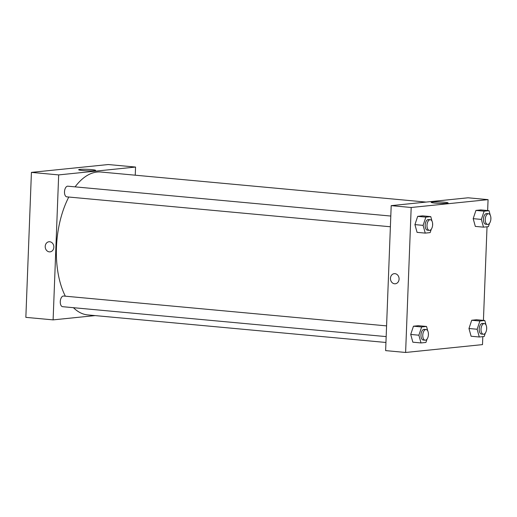 <?xml version="1.0" encoding="UTF-8"?>
<svg xmlns="http://www.w3.org/2000/svg" width="517" height="517" viewBox="0 0 517 517"><rect width="100%" height="100%" fill="white"/><g stroke="black" fill="none" stroke-linecap="round" stroke-linejoin="round"><path stroke-width="0.78" d="M31.421 172.387L25.85 317.36L31.421 172.387L108.305 164.535L31.421 172.387L58.673 174.908L135.557 167.056L135.247 175.198M390.794 216.048L67.811 186.191A5.357 2.805 95.3 0 0 64.528 191.264A5.357 2.805 95.3 0 0 66.822 196.854L390.387 226.763M386.58 325.884L63.591 296.028A5.357 2.805 95.3 0 0 60.308 301.101A5.357 2.805 95.3 0 0 62.602 306.691L386.167 336.599M95.102 315.59L53.109 319.881L58.673 174.908M68.787 197.035A71.747 37.56 95.3 0 0 56.456 247.339A71.747 37.56 95.3 0 0 65.349 296.196M73.453 307.699A71.747 37.56 95.3 0 0 87.728 314.911L385.941 342.474M426.086 202.082L100.938 172.025A71.747 37.56 95.3 0 0 75.094 186.863M53.109 319.881L25.85 317.36M91.593 169.602A8.472 0.737 -177.8 0 1 95.587 170.384A8.472 0.737 -177.8 0 1 87.095 170.797A8.472 0.737 -177.8 0 1 78.662 169.731A8.472 0.737 -177.8 0 1 83.024 169.253A8.472 0.737 -177.8 0 1 91.593 169.602M135.557 167.056L108.305 164.535M49.012 241.749A5.086 4.31 -95.8 0 0 45.212 246.829A5.086 4.31 -95.8 0 0 49.335 251.869A5.086 4.31 84.2 0 1 45.212 246.829A5.086 4.31 84.2 0 1 49.012 241.749A5.086 4.31 84.2 0 1 53.82 246.37A5.086 4.31 84.2 0 1 50.046 251.869A5.086 4.31 84.2 0 1 49.335 251.869A5.086 4.31 -95.8 0 0 50.046 251.869M482.807 336.638L482.497 344.613L405.612 352.465L385.63 350.616L391.195 205.643L468.079 197.791L488.067 199.64L487.647 210.542M414.931 224.611L417.07 232.353L414.931 224.611L417.684 216.364L414.931 224.611L423.106 225.367L425.859 217.121L430.758 216.617L432.012 221.153M422.583 215.86L417.684 216.364L422.583 215.86L430.758 216.617M473.184 218.659L475.323 226.401L473.184 218.659L475.937 210.413L473.184 218.659L481.359 219.415L484.112 211.169L489.011 210.671L490.265 215.201M480.829 209.915L475.937 210.413L480.829 209.915L489.011 210.671M468.964 328.495L471.103 336.244L468.964 328.495L471.717 320.249L468.964 328.495L477.139 329.251L479.892 321.005L484.791 320.508L486.045 325.044M476.616 319.752L471.717 320.249L476.616 319.752L484.791 320.508M405.612 352.465L411.183 207.491L488.067 199.64M487.027 226.795L483.427 320.378M410.711 334.447L412.85 342.189L410.711 334.447L413.464 326.201L410.711 334.447L418.886 335.203L421.639 326.957L426.538 326.46L427.792 330.99M418.363 325.704L413.464 326.201L418.363 325.704L426.538 326.46M435.159 203.097A8.472 0.737 -177.8 0 1 431.165 202.315A8.472 0.737 -177.8 0 1 439.663 201.901A8.472 0.737 -177.8 0 1 448.097 202.968A8.472 0.737 -177.8 0 1 443.728 203.446A8.472 0.737 -177.8 0 1 435.159 203.097M411.183 207.491L391.195 205.643M399.085 279.115A5.086 4.31 84.2 0 1 395.285 283.781A5.086 4.31 84.2 0 1 390.484 279.154A5.086 4.31 84.2 0 1 394.258 273.661A5.086 4.31 84.2 0 1 399.085 279.115M394.258 273.661A5.086 4.31 -95.8 0 0 390.484 279.154A5.086 4.31 -95.8 0 0 395.292 283.781M432.587 223.241L432.619 225.205M431.268 229.238L430.144 232.611L425.245 233.109L423.106 225.367M430.312 219.699L428.496 219.531A5.357 2.805 95.3 0 0 425.174 225.153A5.357 2.805 95.3 0 0 427.507 230.194L429.33 230.362A5.357 2.805 95.3 0 0 432.613 225.289A5.357 2.805 95.3 0 0 430.312 219.699A5.357 2.805 95.3 0 0 426.99 225.322A5.357 2.805 95.3 0 0 429.33 230.362M425.245 233.109L417.07 232.353M425.859 217.121L417.684 216.364M490.84 217.289L490.872 219.253M489.521 223.286L488.397 226.659L483.498 227.157L481.359 219.415M488.565 213.747L486.749 213.579A5.357 2.805 95.3 0 0 483.427 219.202A5.357 2.805 95.3 0 0 485.76 224.242L487.576 224.41A5.357 2.805 95.3 0 0 490.859 219.337A5.357 2.805 95.3 0 0 488.565 213.747A5.357 2.805 95.3 0 0 485.243 219.37A5.357 2.805 95.3 0 0 487.576 224.41M483.498 227.157L475.323 226.401M484.112 211.169L475.937 210.413M428.367 333.077L428.399 335.042M427.048 339.074L425.924 342.448L421.025 342.945L418.886 335.203M426.092 329.536L424.276 329.368A5.357 2.805 95.3 0 0 420.954 334.99A5.357 2.805 95.3 0 0 423.287 340.031L425.11 340.199A5.357 2.805 95.3 0 0 428.393 335.126A5.357 2.805 95.3 0 0 426.092 329.536A5.357 2.805 95.3 0 0 422.77 335.158A5.357 2.805 95.3 0 0 425.11 340.199M421.025 342.945L412.85 342.189M421.639 326.957L413.464 326.201M486.62 327.125L486.652 329.09M485.301 333.122L484.177 336.496L479.278 336.994L477.139 329.251M484.345 323.59L482.529 323.422A5.357 2.805 95.3 0 0 479.207 329.038A5.357 2.805 95.3 0 0 481.54 334.085L483.356 334.253A5.357 2.805 95.3 0 0 486.646 329.18A5.357 2.805 95.3 0 0 484.345 323.59A5.357 2.805 95.3 0 0 481.023 329.206A5.357 2.805 95.3 0 0 483.356 334.253M479.278 336.994L471.103 336.244M479.892 321.005L471.717 320.249"/></g></svg>
